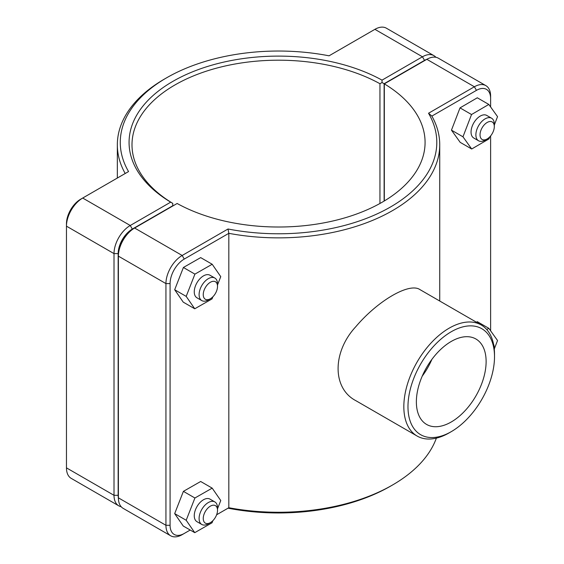 <?xml version="1.0" encoding="UTF-8"?>
<svg xmlns="http://www.w3.org/2000/svg" width="564" height="564" viewBox="0 0 564 564"><rect width="100%" height="100%" fill="white"/><g stroke="black" fill="none" stroke-linecap="round" stroke-linejoin="round"><path stroke-width="0.85" d="M436.367 438.122A161.198 93.067 180 0 1 392.523 485.005A161.198 93.067 180 0 1 228.822 507.727L216.625 514.77M228.025 228.998L228.822 233.327A161.198 93.067 0 0 0 439.737 144.8A161.198 93.067 0 0 0 431.876 116.092L476.453 90.36A20.029 11.562 -60 0 1 490.617 98.538L490.617 96.141A22.955 13.254 120 0 0 485.865 85.629A22.955 13.254 120 0 0 474.38 86.771L428.527 113.244A158.265 91.375 180 0 1 390.45 207.016A158.265 91.375 180 0 1 228.025 228.998L182.172 255.478A22.955 13.254 120 0 0 165.936 283.593L165.936 525.288A22.955 13.254 120 0 0 170.695 535.8A22.955 13.254 120 0 0 182.172 534.665L184.245 533.466A20.029 11.562 -60 0 1 170.081 525.288L170.081 283.593A20.029 11.562 -60 0 1 184.245 259.066L228.822 233.327L228.822 507.727L228.025 508.185A158.265 91.375 0 0 0 390.45 486.203L392.523 485.005M481.226 324.984L419.983 289.621C409.556 282.261 378.169 300.379 355.863 326.641C332.175 352.105 332.175 388.349 355.863 400.68L417.113 436.042A64.12 37.02 120 0 0 449.17 432.863L451.242 431.664A61.187 35.328 -60 0 1 407.976 406.686A61.187 35.328 -60 0 1 451.242 331.752A61.187 35.328 -60 0 1 494.508 356.73L494.508 354.333A64.12 37.02 120 0 0 481.226 324.984A64.12 37.02 120 0 0 417.113 362.003A64.12 37.02 120 0 0 417.113 436.042M210.379 298.751L208.306 299.949A13.028 7.522 -60 0 1 201.792 300.591A13.028 7.522 -60 0 1 201.792 285.553A13.028 7.522 -60 0 1 214.821 278.031A13.028 7.522 -60 0 1 217.521 283.995L217.521 286.385A10.096 5.83 120 0 0 210.379 282.261A10.096 5.83 120 0 0 203.244 294.627A10.096 5.83 120 0 0 210.379 298.751A10.096 5.83 120 0 0 217.521 286.385M214.821 278.031L209.984 275.239A13.028 7.522 120 0 0 196.956 282.761A13.028 7.522 120 0 0 196.956 297.799L201.792 300.591M212.861 296.805L212.036 298.913L194.749 308.783L183.237 302.135L174.678 289.741L183.399 267.477L200.678 257.607L212.191 264.255L220.757 276.649L217.521 284.912M183.399 267.477L194.911 274.125L212.191 264.255M174.678 289.741L186.191 296.389L194.911 274.125M194.749 308.783L186.191 296.389M494.304 126.59L494.304 124.193A13.028 7.522 120 0 0 491.604 118.228A13.028 7.522 120 0 0 481.564 121.718A13.028 7.522 120 0 0 475.882 134.831A13.028 7.522 120 0 0 478.575 140.788A13.028 7.522 120 0 0 485.089 140.147L487.162 138.948A10.096 5.83 -60 0 1 480.027 134.831A10.096 5.83 -60 0 1 487.162 122.466A10.096 5.83 -60 0 1 494.304 126.59A10.096 5.83 -60 0 1 487.162 138.948M478.575 140.788L473.739 137.997A13.028 7.522 -60 0 1 471.046 132.039A13.028 7.522 -60 0 1 476.728 118.926A13.028 7.522 -60 0 1 486.767 115.437L491.604 118.228M471.694 149.002L460.182 142.354L451.461 130.157L460.02 107.879L471.532 114.527L462.974 136.805L471.694 149.002L488.974 138.913L489.749 136.897M451.461 130.157L462.974 136.805M460.02 107.879L477.306 97.791L488.819 104.439L471.532 114.527M494.304 125.053L497.54 116.635L488.819 104.439M210.379 522.631L208.306 523.829A13.028 7.522 -60 0 1 201.792 524.471A13.028 7.522 -60 0 1 201.792 509.433A13.028 7.522 -60 0 1 214.821 501.911A13.028 7.522 -60 0 1 217.521 507.875L217.521 510.265A10.096 5.83 120 0 0 210.379 506.148A10.096 5.83 120 0 0 203.244 518.513A10.096 5.83 120 0 0 210.379 522.631A10.096 5.83 120 0 0 217.521 510.265M214.821 501.911L209.984 499.119A13.028 7.522 120 0 0 196.956 506.641A13.028 7.522 120 0 0 196.956 521.679L201.792 524.471M212.861 520.685L212.036 522.793L194.749 532.663L183.237 526.015L174.678 513.621L183.399 491.357L200.678 481.487L212.191 488.135L220.757 500.529L217.521 508.791M183.399 491.357L194.911 498.005L212.191 488.135M174.678 513.621L186.191 520.269L194.911 498.005M194.749 532.663L186.191 520.269M494.304 349.476L494.304 348.073A13.028 7.522 120 0 0 493.592 344.385M476.404 322.199L477.306 321.677L488.819 328.318L486.746 329.531M494.304 348.94L497.54 340.515L488.819 328.318M118.391 498.125A20.029 11.562 -60 0 1 118.158 495.312L118.158 253.617A20.029 11.562 -60 0 1 132.321 229.083L172.732 205.754L172.746 203.364L170.68 202.152L130.249 225.494A22.955 13.254 120 0 0 114.013 253.617L114.013 495.312A22.955 13.254 120 0 0 118.764 505.823A22.955 13.254 120 0 0 121.168 506.719M118.764 505.823L71.219 478.371A22.955 13.254 -60 0 1 66.46 467.859L66.46 226.164A22.955 13.254 -60 0 1 82.697 198.042L128.55 171.569A158.265 91.375 180 0 1 166.627 77.797A158.265 91.375 180 0 1 329.052 55.815L374.905 29.335A22.955 13.254 -60 0 1 386.389 28.2L433.935 55.653A22.955 13.254 120 0 0 422.457 56.788L382.025 80.137A149.474 86.299 0 0 0 172.845 81.385A149.474 86.299 0 0 0 170.68 202.152M382.025 80.137L382.039 82.527L384.119 83.712L424.53 60.376A20.029 11.562 -60 0 1 427.082 59.171M172.753 206.008L172.753 203.35A146.541 84.607 180 0 1 131.997 144.8A146.541 84.607 180 0 1 221.032 66.982A146.541 84.607 180 0 1 379.953 83.726L382.039 82.527M435.916 57.281A22.955 13.254 120 0 0 433.935 55.653M379.953 83.726L379.953 203.484M384.119 201.08L384.119 83.712M166.627 77.797L164.554 78.995A161.198 93.067 0 0 0 117.34 144.8A161.198 93.067 0 0 0 125.201 173.5M132.321 229.083L130.249 225.494L82.697 198.042L80.624 199.24A20.029 11.562 120 0 0 66.46 223.767L66.46 226.164L114.013 253.617L118.158 253.617M184.245 259.066L182.172 255.478L134.62 228.025L132.547 229.217A20.029 11.562 120 0 0 118.391 253.751L118.391 256.141A22.955 13.254 -60 0 1 134.62 228.025L177.131 203.484A146.541 84.607 180 0 0 336.045 220.228A146.541 84.607 180 0 0 425.08 142.403A146.541 84.607 180 0 0 384.324 83.86L426.835 59.319A22.955 13.254 -60 0 1 438.313 58.177L485.865 85.629M170.695 535.8L123.142 508.347A22.955 13.254 -60 0 1 118.391 497.836L118.391 256.141L165.936 283.593L170.081 283.593M384.324 200.953L384.324 83.86M428.527 113.244L431.876 116.092M190.195 530.033L182.172 534.665M490.617 98.538L490.617 106.956M490.617 135.924L490.617 330.842M431.918 359.338A49.322 28.475 -60 0 1 422.21 376.16M416.366 401.843A49.322 28.475 -60 0 1 437.897 352.211A49.322 28.475 -60 0 1 475.903 338.992A49.322 28.475 -60 0 1 475.903 395.949A49.322 28.475 -60 0 1 426.581 424.424A49.322 28.475 -60 0 1 416.366 401.843M494.508 356.73A61.187 35.328 -60 0 1 451.242 431.664M118.158 495.312L114.013 495.312L66.46 467.859M374.905 29.335L422.457 56.788L424.53 60.376M80.624 199.24L82.697 198.042L80.624 199.24M426.835 59.319L474.38 86.771L476.453 90.36M170.081 525.288L165.936 525.288L118.391 497.836M439.737 301.028L439.737 144.8M117.34 178.041L117.34 144.8"/></g></svg>
